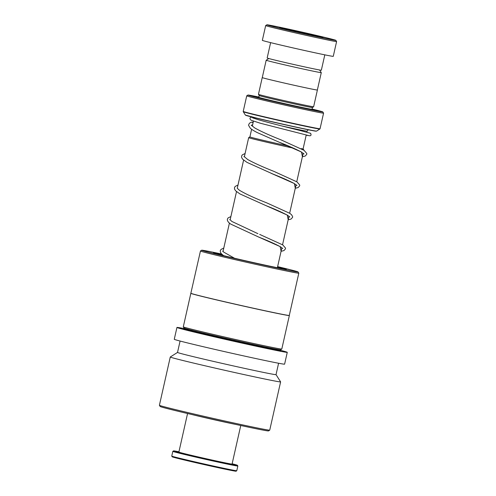<?xml version="1.0" encoding="UTF-8"?>
<svg xmlns="http://www.w3.org/2000/svg" width="496" height="496" viewBox="0 0 496 496"><rect width="100%" height="100%" fill="white"/><g stroke="black" fill="none" stroke-linecap="round" stroke-linejoin="round"><path stroke-width="0.74" d="M321.278 72.633L317.359 90.005A28.235 0.49 12.7 0 1 316.894 89.993A28.235 0.49 12.7 0 1 287.234 83.719A28.235 0.49 12.7 0 1 262.272 77.593L266.185 60.214A28.235 0.49 12.7 0 0 266.185 60.214A28.235 0.49 12.7 0 0 291.152 66.346A28.235 0.49 12.7 0 0 320.813 72.614A28.235 0.49 12.7 0 0 321.278 72.633A28.235 0.49 12.7 0 0 321.272 72.621L319.604 69.986M306.237 134.943L303.093 148.893A27.268 0.477 -167.3 0 1 302.647 148.874A27.268 0.477 -167.3 0 1 301.06 148.62A27.286 0.477 12.7 0 0 302.672 148.881A27.286 0.477 12.7 0 0 303.118 148.887A27.286 0.477 12.7 0 0 303.099 148.874M303.118 148.887L303.881 150.096A28.297 0.496 -167.3 0 1 303.881 150.102A28.297 0.496 -167.3 0 1 303.701 150.121M258.633 97.706L259.222 95.536A27.268 0.477 12.7 0 0 259.222 95.542A27.268 0.477 12.7 0 0 283.557 101.506A27.268 0.477 12.7 0 0 311.972 107.508A27.268 0.477 12.7 0 0 312.412 107.527L313.621 106.764A28.278 0.496 12.7 0 0 313.627 106.758L317.397 90.012A28.278 0.496 12.7 0 0 317.366 89.981M259.222 95.542L258.459 94.333A28.278 0.496 12.7 0 0 258.459 94.333A28.278 0.496 12.7 0 0 283.7 100.521A28.278 0.496 12.7 0 0 313.162 106.745A28.278 0.496 12.7 0 0 313.621 106.764M258.825 97.278A30.293 0.527 12.7 0 0 256.32 96.85A30.293 0.527 12.7 0 0 255.824 96.85A30.293 0.527 12.7 0 0 282.863 103.472A30.293 0.527 12.7 0 0 314.433 110.143A30.293 0.527 12.7 0 0 314.923 110.168A30.293 0.527 12.7 0 0 312.027 109.269M258.881 97.042A38.372 0.67 12.7 0 0 248.57 95.083A38.372 0.67 12.7 0 0 247.95 95.052A38.372 0.67 12.7 0 0 281.542 103.317A38.372 0.67 12.7 0 0 322.183 111.916A38.372 0.67 12.7 0 0 322.809 111.922A38.372 0.67 12.7 0 0 312.077 109.033M322.809 111.922L323.572 113.125A39.382 0.688 -167.3 0 1 323.572 113.144A39.382 0.688 -167.3 0 1 322.927 113.119A39.382 0.688 -167.3 0 1 281.554 104.371A39.382 0.688 -167.3 0 1 246.735 95.827A39.382 0.688 -167.3 0 1 246.741 95.815L243.22 111.42A39.382 0.688 12.7 0 0 278.039 119.97A39.382 0.688 12.7 0 0 319.412 128.718A39.382 0.688 12.7 0 0 320.056 128.737L319.87 129.003A39.265 0.688 -167.3 0 1 319.238 128.972A39.265 0.688 -167.3 0 1 278.318 120.323A39.265 0.688 -167.3 0 1 243.276 111.736L245.384 115.078A36.475 0.639 12.7 0 0 277.94 123.051A36.475 0.639 12.7 0 0 315.946 131.08A36.475 0.639 12.7 0 0 316.535 131.111L315.679 131.142C312.139 130.801 279.955 123.783 260.363 119.09L245.384 115.078M262.279 77.568A28.278 0.496 12.7 0 0 262.229 77.581A28.278 0.496 12.7 0 0 287.234 83.719A28.278 0.496 12.7 0 0 316.938 89.999A28.278 0.496 12.7 0 0 317.397 90.012M293.415 148.143A28.297 0.496 -167.3 0 1 264.207 141.62A28.297 0.496 -167.3 0 1 248.67 137.659A28.297 0.496 -167.3 0 1 248.676 137.652L249.885 136.89A27.286 0.477 12.7 0 0 249.885 136.89A27.286 0.477 12.7 0 0 288.542 146.047A27.268 0.477 -167.3 0 1 249.897 136.902L251.615 129.276M335.259 40.331A35.346 0.614 12.7 0 0 335.835 40.337A35.346 0.614 12.7 0 0 304.29 32.612A35.346 0.614 12.7 0 0 267.456 24.825A35.346 0.614 12.7 0 0 266.885 24.8A35.346 0.614 12.7 0 0 297.829 32.414A35.346 0.614 12.7 0 0 335.259 40.331M335.835 40.337L336.598 41.546A36.357 0.632 -167.3 0 1 336.598 41.559A36.357 0.632 -167.3 0 1 336.003 41.54A36.357 0.632 -167.3 0 1 297.811 33.461A36.357 0.632 -167.3 0 1 265.67 25.575A36.357 0.632 -167.3 0 1 265.682 25.563L262.341 40.35A36.357 0.632 -167.3 0 0 294.481 48.236A36.357 0.632 -167.3 0 0 332.673 56.315A36.357 0.632 -167.3 0 0 333.269 56.333L336.598 41.559M280.048 27.708A22.215 0.391 12.7 0 0 279.688 27.695A22.215 0.391 12.7 0 0 299.33 32.519A22.215 0.391 12.7 0 0 322.667 37.454A22.215 0.391 12.7 0 0 323.032 37.467A22.215 0.391 12.7 0 0 303.391 32.643A22.215 0.391 12.7 0 0 280.048 27.708M324.806 54.845L321.346 70.203A27.77 0.484 -167.3 0 1 320.887 70.19A27.77 0.484 -167.3 0 1 291.716 64.021A27.77 0.484 -167.3 0 1 267.164 57.995L270.624 42.631M235.42 424.353A27.268 0.477 -167.3 0 1 220.094 421.079A27.268 0.477 -167.3 0 1 192.876 414.768M236.046 471.2A32.717 0.57 -167.3 0 1 211.197 466.159A32.717 0.57 -167.3 0 1 172.217 456.816L171.759 456.091A33.325 0.583 12.7 0 0 211.457 465.608A33.325 0.583 12.7 0 0 236.772 470.741A33.325 0.583 12.7 0 0 236.778 470.735L236.046 471.2M178.938 451.788A32.717 0.57 12.7 0 0 173.557 450.889A32.717 0.57 12.7 0 0 212.53 460.251A32.717 0.57 12.7 0 0 237.379 465.273A32.717 0.57 12.7 0 0 232.134 463.772M237.379 465.273L237.838 465.992A33.325 0.583 -167.3 0 1 237.844 466.004A33.325 0.583 -167.3 0 1 212.524 460.883A33.325 0.583 -167.3 0 1 172.825 451.354A33.325 0.583 -167.3 0 1 172.831 451.341L173.557 450.889M240.758 425.506L232.066 464.082A27.268 0.477 -167.3 0 1 211.352 459.891A27.268 0.477 -167.3 0 1 178.87 452.092L187.562 413.521M172.825 451.354L171.759 456.078A33.325 0.583 12.7 0 0 171.759 456.091M221.985 254.386A37.361 0.651 12.7 0 0 213.416 252.892A37.361 0.651 12.7 0 0 243.201 260.251A37.361 0.651 12.7 0 0 286.304 269.316A37.361 0.651 12.7 0 0 277.562 266.898M221.588 254.008A49.402 0.862 12.7 0 0 201.68 250.22A49.402 0.862 12.7 0 0 241.056 259.978A49.402 0.862 12.7 0 0 298.046 271.938A49.402 0.862 12.7 0 0 277.624 266.625M201.68 250.22L200.471 250.982A50.412 0.88 12.7 0 0 200.458 250.995A50.412 0.88 12.7 0 0 240.653 260.939A50.412 0.88 12.7 0 0 298.815 273.16A50.412 0.88 12.7 0 0 298.809 273.147L298.046 271.938M190.935 293.272A50.412 0.88 12.7 0 0 231.13 303.217A50.412 0.88 12.7 0 0 289.286 315.437L289.348 315.518A50.493 0.88 12.7 0 0 289.348 315.518A50.493 0.88 12.7 0 1 231.093 303.292A50.493 0.88 12.7 0 1 190.836 293.334A50.493 0.88 12.7 0 0 190.836 293.334L200.458 250.995M185.027 329.059L183.644 328.904L184.053 328.036L183.297 326.839A50.493 0.88 12.7 0 0 183.297 326.839L190.836 293.334M188.858 302.194L187.06 310.155M183.297 326.839A50.493 0.88 12.7 0 0 223.547 336.784A50.493 0.88 12.7 0 0 281.79 349.035A50.493 0.88 12.7 0 0 281.802 349.023L289.348 315.53M184.059 328.042A49.482 0.862 12.7 0 0 223.504 337.788A49.482 0.862 12.7 0 0 280.587 349.798L281.79 349.035M183.935 328.544A56.55 0.986 12.7 0 0 176.936 327.459L174.27 339.276A56.55 0.986 12.7 0 0 219.362 350.436A56.55 0.986 12.7 0 0 284.605 364.145L287.271 352.321A56.55 0.986 12.7 0 0 280.476 350.306M176.936 327.459A56.55 0.986 12.7 0 0 222.022 338.613A56.55 0.986 12.7 0 0 287.271 352.321M180.085 341.043L177.518 352.433A50.493 0.88 12.7 0 0 217.775 362.39A50.493 0.88 12.7 0 0 276.03 374.629L280.606 381.852A56.55 0.986 12.7 0 0 280.606 381.852A56.55 0.986 12.7 0 1 215.363 368.162A56.55 0.986 12.7 0 1 170.277 357.008A56.55 0.986 12.7 0 0 170.277 357.008L177.518 352.42M170.277 357.008L159.402 405.269A56.55 0.986 12.7 0 0 159.402 405.288A56.55 0.986 12.7 0 0 204.488 416.429A56.55 0.986 12.7 0 0 269.719 430.15A56.55 0.986 12.7 0 0 269.731 430.137L280.612 381.87M159.402 405.288L160.165 406.497A55.54 0.967 12.7 0 0 204.445 417.434A55.54 0.967 12.7 0 0 268.516 430.912L269.719 430.15M302.38 156.755L305.226 156.048L306.782 154.318L306.813 153.518L304.091 150.369L281.015 139.866C269.421 135.29 260.561 131.254 254.442 127.763L251.416 125.116L251.286 125.482L252.638 124.744M253.059 122.865L252.166 122.165L251.249 122.301C249.705 122.735 248.825 123.764 248.595 125.389L250.344 128.253C251.856 129.58 254.188 131.037 257.35 132.624L301.494 152.036L302.399 156.68M281.685 125.922A27.268 0.477 12.7 0 0 306.646 131.149A27.268 0.477 12.7 0 0 307.092 131.161L308.252 129.76M258.819 97.309A27.268 0.477 12.7 0 0 282.931 103.224A27.268 0.477 12.7 0 0 311.569 109.281A27.268 0.477 12.7 0 0 312.021 109.294L312.418 107.527M315.642 131.136A36.189 0.632 -167.3 0 1 276.731 122.89A36.189 0.632 -167.3 0 1 245.687 115.221M183.923 328.619A49.482 0.862 12.7 0 0 223.374 338.384A49.482 0.862 12.7 0 0 280.463 350.374L280.593 349.792M185.02 329.059A49.885 0.868 12.7 0 0 223.212 338.768A49.885 0.868 12.7 0 0 279.279 350.3M244.423 156.488L243.889 156.699M271.293 173.371L294.388 183.557L295.294 188.201M289.831 217.062L287.934 215.524C283.439 212.951 276.092 209.641 265.887 205.586L287.277 215.072L288.195 219.716M230.218 219.53L229.685 219.74M282.732 248.583L280.835 247.039C276.334 244.472 268.981 241.155 258.776 237.1L280.172 246.593L281.089 251.236M223.113 251.05L222.58 251.255M306.863 132.184L307.092 131.161M277.376 267.728L281.877 247.752M282.546 244.776L288.976 216.231M289.652 213.255L296.081 184.717M296.751 181.734L303.186 153.196M253.45 117.409L253.902 118.327M316.535 131.111L319.87 129.003M320.056 128.737L323.572 113.144M258.459 94.327L262.229 77.581M247.95 95.052L246.741 95.815M243.22 111.42L243.276 111.736M312.021 109.294L312.021 109.734M222.158 255.285L222.301 254.653M223.051 251.323L229.406 223.138M230.156 219.809L236.511 191.617M237.262 188.288L243.61 160.096M244.361 156.767L248.67 137.659M252.309 126.213L253.444 121.16M268.832 58.54L266.191 60.208M266.885 24.8L265.682 25.563M237.844 466.004L236.778 470.735M280.593 350.753L280.463 350.374M276.03 374.629L278.597 363.246M289.286 315.437L298.815 273.16M303.056 153.779L303.688 153.611M304.042 154.02L300.855 151.726C296.075 149.228 289.168 146.171 280.122 142.563M295.281 188.275L298.127 187.569L299.683 185.839L299.714 185.039L296.986 181.889L273.897 171.374C262.564 166.898 253.809 162.93 247.634 159.464L244.33 156.693M295.951 185.293L296.583 185.132M296.937 185.541L294.072 183.427C289.335 180.904 282.311 177.785 273.005 174.077L247.014 162.39L242.767 159.315L241.67 157.647L241.564 156.184L242.277 154.901L245.098 153.506M288.176 219.796L291.022 219.089L292.578 217.36L292.609 216.56L291.487 214.656L289.689 213.28L266.78 202.889C254.256 197.966 245.092 193.725 239.283 190.166L237.231 188.213M288.846 216.814L289.478 216.653M257.914 233.684L231.824 221.433L230.125 219.728M281.747 248.335L282.373 248.174M234.509 258.242L223.653 252.067L223.02 251.249M252.173 125.004L252.569 125.048M252.507 117.812L257.691 119.524C267.102 122.338 288.12 127.565 300.142 130.516L310.694 133.331L311.104 135.03L310.136 135.823L306.175 135.222M253.103 117.217C250.672 117.124 249.662 117.738 250.077 119.052L251.119 120.243L260.512 123.281L309.219 135.718M252.011 122.14L253.196 122.264M237.993 185.027L235.178 186.422L234.465 187.705L234.565 189.168L235.662 190.836L239.909 193.911L265.887 205.586M230.888 216.547L228.073 217.936L227.36 219.22L227.459 220.689L228.563 222.357L230.634 224.062L258.776 237.1M259.668 234.403L282.782 244.925L285.498 248.037L285.479 248.874L283.917 250.604L281.071 251.317M223.789 248.068L221.011 249.42L220.255 250.74L220.36 252.204L221.383 253.797L223.628 255.651"/></g></svg>
